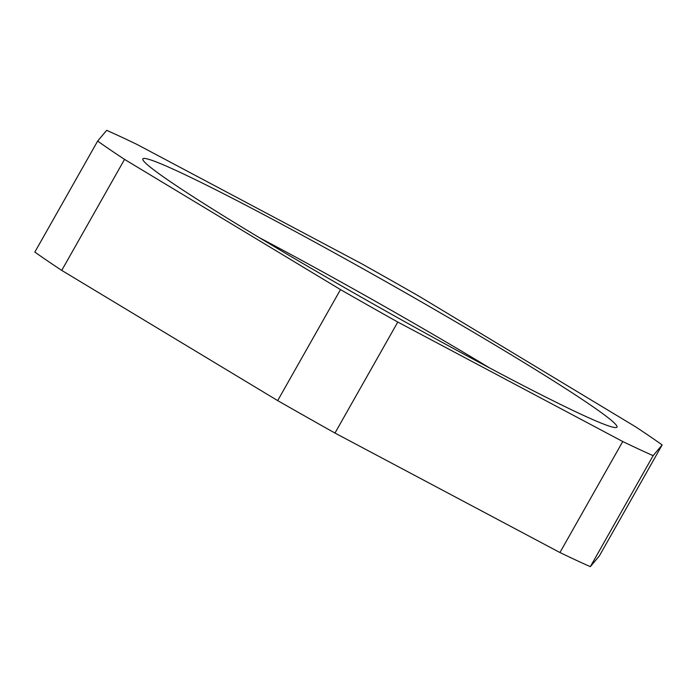 <?xml version="1.0" encoding="UTF-8"?>
<svg xmlns="http://www.w3.org/2000/svg" width="697" height="697" viewBox="0 0 697 697"><rect width="100%" height="100%" fill="white"/><g stroke="black" fill="none" stroke-linecap="round" stroke-linejoin="round"><path stroke-width="1.05" d="M505.673 351.454A272.388 12.834 -150.5 0 1 616.409 427.505A272.388 12.834 -150.5 0 1 254.135 234.54A272.388 12.834 -150.5 0 1 142.798 159.543A272.388 12.834 -150.5 0 1 262.847 214.153A272.388 12.834 -150.5 0 1 505.673 351.454M489.738 368.016A251.103 11.832 29.5 0 0 485.373 365.385A251.103 11.832 29.5 0 0 259.023 237.485M97.65 141.073A351.122 16.536 29.5 0 0 124.545 159.386L340.493 289.603A351.122 16.536 29.5 0 0 397.787 322.049L622.743 441.523A351.122 16.536 29.5 0 0 653.141 455.655L662.15 444.921A351.122 16.536 29.5 0 0 635.263 426.608L419.315 296.391A351.122 16.536 29.5 0 0 362.022 263.945L137.065 144.471A351.122 16.536 29.5 0 0 106.658 130.339L97.65 141.073L34.85 252.079A351.122 16.536 29.5 0 0 61.737 270.392L277.685 400.609A351.122 16.536 29.5 0 0 334.978 433.055L559.935 552.529A351.122 16.536 29.5 0 0 590.342 566.661L599.35 555.927L662.15 444.921M124.545 159.386L61.737 270.392M340.493 289.603L277.685 400.609M397.787 322.049L334.978 433.055M622.743 441.523L559.935 552.529M653.141 455.655L590.342 566.661"/></g></svg>
